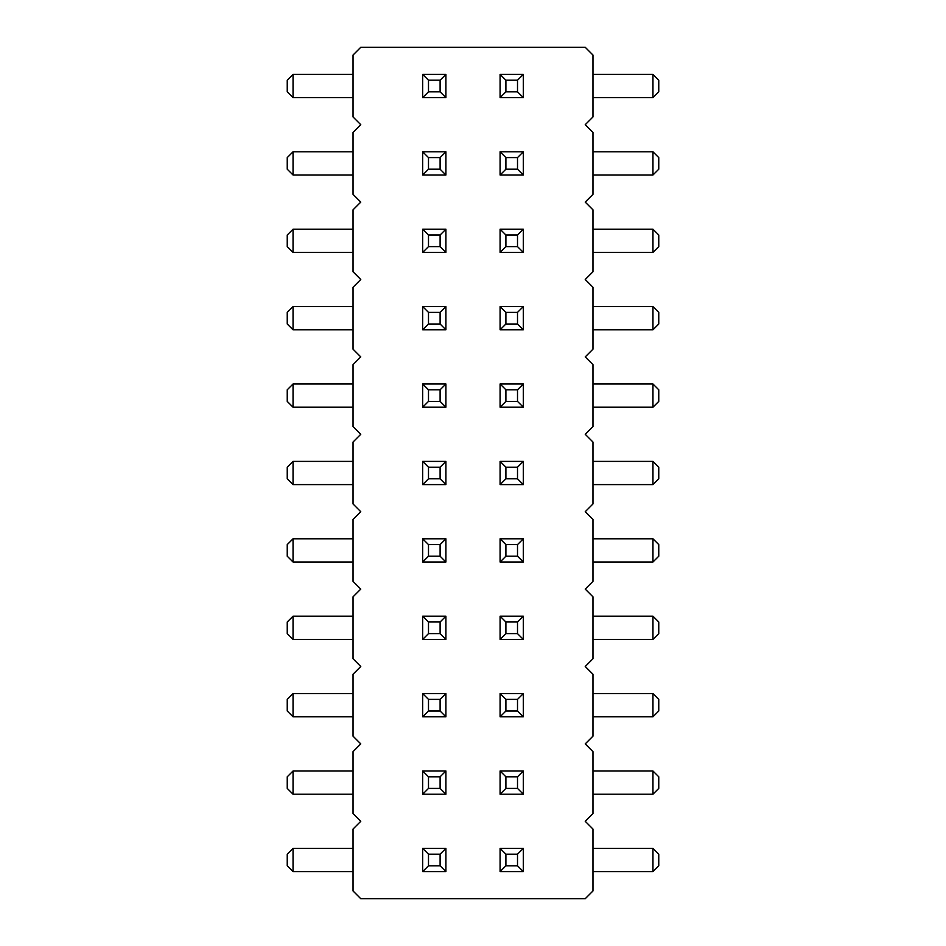 <?xml version="1.0" encoding="UTF-8"?>
<svg xmlns="http://www.w3.org/2000/svg" width="946" height="946" viewBox="0 0 946 946"><rect width="100%" height="100%" fill="white"/><g stroke="black" fill="none" stroke-linecap="round" stroke-linejoin="round"><path stroke-width="1.42" d="M585.231 821.305L592.965 813.56L592.965 751.644L585.231 743.899L592.965 736.165L592.965 674.238L585.231 666.504L592.965 658.759L592.965 596.843L585.231 589.098L592.965 581.364L592.965 519.437L585.231 511.703L592.965 503.958L592.965 442.042L585.231 434.297L592.965 426.563L592.965 364.636L585.231 356.902L592.965 349.157L592.965 287.241L585.231 279.496L592.965 271.762L592.965 209.835L585.231 202.101L592.965 194.356L592.965 132.44L585.231 124.695L592.965 116.961L592.965 55.045L585.231 47.3L360.769 47.3L353.035 55.045L353.035 116.961L360.769 124.695L353.035 132.44L353.035 194.356L360.769 202.101L353.035 209.835L353.035 271.762L360.769 279.496L353.035 287.241L353.035 349.157L360.769 356.902L353.035 364.636L353.035 426.563L360.769 434.297L353.035 442.042L353.035 503.958L360.769 511.703L353.035 519.437L353.035 581.364L360.769 589.098L353.035 596.843L353.035 658.759L360.769 666.504L353.035 674.238L353.035 736.165L360.769 743.899L353.035 751.644L353.035 813.56L360.769 821.305L353.035 829.039L353.035 890.955L360.769 898.7L585.231 898.7L592.965 890.955L592.965 829.039L585.231 821.305M293.047 770.99L293.047 794.214L287.241 788.408L287.241 776.796L293.047 770.99L353.035 770.99M293.047 794.214L353.035 794.214M652.953 794.214L652.953 770.99L658.759 776.796L658.759 788.408L652.953 794.214L592.965 794.214M652.953 770.99L592.965 770.99M652.953 716.808L652.953 693.595L658.759 699.39L658.759 711.002L652.953 716.808L592.965 716.808M652.953 693.595L592.965 693.595M293.047 716.808L287.241 711.002L287.241 699.39L293.047 693.595L293.047 716.808L353.035 716.808M293.047 693.595L353.035 693.595M293.047 616.189L293.047 639.413L287.241 633.607L287.241 621.995L293.047 616.189L353.035 616.189M293.047 639.413L353.035 639.413M652.953 639.413L652.953 616.189L658.759 621.995L658.759 633.607L652.953 639.413L592.965 639.413M652.953 616.189L592.965 616.189M652.953 329.811L652.953 306.587L658.759 312.393L658.759 324.005L652.953 329.811L592.965 329.811M652.953 306.587L592.965 306.587M652.953 407.206L652.953 383.993L658.759 389.799L658.759 401.4L652.953 407.206L592.965 407.206M652.953 383.993L592.965 383.993M293.047 407.206L287.241 401.4L287.241 389.799L293.047 383.993L293.047 407.206L353.035 407.206M293.047 383.993L353.035 383.993M293.047 329.811L287.241 324.005L287.241 312.393L293.047 306.587L293.047 329.811L353.035 329.811M293.047 306.587L353.035 306.587M652.953 562.007L652.953 538.794L658.759 544.6L658.759 556.201L652.953 562.007L592.965 562.007M652.953 538.794L592.965 538.794M652.953 484.612L652.953 461.388L658.759 467.194L658.759 478.806L652.953 484.612L592.965 484.612M652.953 461.388L592.965 461.388M293.047 484.612L287.241 478.806L287.241 467.194L293.047 461.388L293.047 484.612L353.035 484.612M293.047 461.388L353.035 461.388M293.047 562.007L287.241 556.201L287.241 544.6L293.047 538.794L293.047 562.007L353.035 562.007M293.047 538.794L353.035 538.794M652.953 74.391L658.759 80.197L658.759 91.809L652.953 97.615L652.953 74.391L592.965 74.391M652.953 97.615L592.965 97.615M652.953 175.01L652.953 151.786L658.759 157.592L658.759 169.204L652.953 175.01L592.965 175.01M652.953 151.786L592.965 151.786M293.047 97.615L287.241 91.809L287.241 80.197L293.047 74.391L293.047 97.615L353.035 97.615M293.047 74.391L353.035 74.391M293.047 151.786L293.047 175.01L287.241 169.204L287.241 157.592L293.047 151.786L353.035 151.786M293.047 175.01L353.035 175.01M293.047 229.192L293.047 252.405L287.241 246.61L287.241 234.998L293.047 229.192L353.035 229.192M293.047 252.405L353.035 252.405M652.953 229.192L658.759 234.998L658.759 246.61L652.953 252.405L652.953 229.192L592.965 229.192M652.953 252.405L592.965 252.405M652.953 848.385L658.759 854.191L658.759 865.803L652.953 871.609L652.953 848.385L592.965 848.385M652.953 871.609L592.965 871.609M293.047 871.609L287.241 865.803L287.241 854.191L293.047 848.385L293.047 871.609L353.035 871.609M293.047 848.385L353.035 848.385M500.091 871.609L500.091 848.385L505.897 854.191L505.897 865.803L500.091 871.609L523.315 871.609L523.315 848.385L500.091 848.385M500.091 794.214L500.091 770.99L505.897 776.796L505.897 788.408L500.091 794.214L523.315 794.214L523.315 770.99L500.091 770.99M500.091 693.595L500.091 716.808L523.315 716.808L523.315 693.595L500.091 693.595L505.897 699.39L517.509 699.39L523.315 693.595M422.685 794.214L422.685 770.99L445.909 770.99L445.909 794.214L440.103 788.408L428.491 788.408L422.685 794.214L445.909 794.214M445.909 716.808L445.909 693.595L422.685 693.595L422.685 716.808L445.909 716.808L440.103 711.002L428.491 711.002L422.685 716.808M445.909 848.385L445.909 871.609L440.103 865.803L440.103 854.191L445.909 848.385L422.685 848.385L422.685 871.609L445.909 871.609M445.909 616.189L445.909 639.413L440.103 633.607L440.103 621.995L445.909 616.189L422.685 616.189L422.685 639.413L445.909 639.413M500.091 639.413L500.091 616.189L505.897 621.995L505.897 633.607L500.091 639.413L523.315 639.413L523.315 616.189L500.091 616.189M445.909 306.587L445.909 329.811L440.103 324.005L440.103 312.393L445.909 306.587L422.685 306.587L422.685 329.811L445.909 329.811M523.315 306.587L523.315 329.811L500.091 329.811L500.091 306.587L505.897 312.393L517.509 312.393L523.315 306.587L500.091 306.587M523.315 383.993L523.315 407.206L500.091 407.206L500.091 383.993L505.897 389.799L517.509 389.799L523.315 383.993L500.091 383.993M445.909 383.993L445.909 407.206L440.103 401.4L440.103 389.799L445.909 383.993L422.685 383.993L422.685 407.206L445.909 407.206M422.685 484.612L422.685 461.388L445.909 461.388L445.909 484.612L440.103 478.806L428.491 478.806L422.685 484.612L445.909 484.612M523.315 461.388L523.315 484.612L500.091 484.612L500.091 461.388L505.897 467.194L517.509 467.194L523.315 461.388L500.091 461.388M445.909 538.794L445.909 562.007L440.103 556.201L440.103 544.6L445.909 538.794L422.685 538.794L422.685 562.007L445.909 562.007M500.091 562.007L500.091 538.794L505.897 544.6L505.897 556.201L500.091 562.007L523.315 562.007L523.315 538.794L500.091 538.794M422.685 175.01L422.685 151.786L445.909 151.786L445.909 175.01L440.103 169.204L428.491 169.204L422.685 175.01L445.909 175.01M523.315 151.786L523.315 175.01L500.091 175.01L500.091 151.786L505.897 157.592L517.509 157.592L523.315 151.786L500.091 151.786M500.091 252.405L500.091 229.192L505.897 234.998L505.897 246.61L500.091 252.405L523.315 252.405L523.315 229.192L500.091 229.192M422.685 252.405L422.685 229.192L445.909 229.192L445.909 252.405L440.103 246.61L428.491 246.61L422.685 252.405L445.909 252.405M523.315 74.391L523.315 97.615L500.091 97.615L500.091 74.391L505.897 80.197L517.509 80.197L523.315 74.391L500.091 74.391M445.909 74.391L445.909 97.615L440.103 91.809L440.103 80.197L445.909 74.391L422.685 74.391L422.685 97.615L445.909 97.615M523.315 871.609L517.509 865.803L505.897 865.803M523.315 848.385L517.509 854.191L505.897 854.191M517.509 865.803L517.509 854.191M523.315 794.214L517.509 788.408L505.897 788.408M523.315 770.99L517.509 776.796L505.897 776.796M517.509 788.408L517.509 776.796M523.315 716.808L517.509 711.002L517.509 699.39M500.091 716.808L505.897 711.002L505.897 699.39M517.509 711.002L505.897 711.002M422.685 770.99L428.491 776.796L440.103 776.796L440.103 788.408M445.909 770.99L440.103 776.796M428.491 776.796L428.491 788.408M422.685 693.595L428.491 699.39L428.491 711.002M445.909 693.595L440.103 699.39L440.103 711.002M428.491 699.39L440.103 699.39M422.685 848.385L428.491 854.191L440.103 854.191M422.685 871.609L428.491 865.803L440.103 865.803M428.491 854.191L428.491 865.803M422.685 616.189L428.491 621.995L440.103 621.995M422.685 639.413L428.491 633.607L440.103 633.607M428.491 621.995L428.491 633.607M523.315 639.413L517.509 633.607L505.897 633.607M523.315 616.189L517.509 621.995L505.897 621.995M517.509 633.607L517.509 621.995M422.685 306.587L428.491 312.393L440.103 312.393M422.685 329.811L428.491 324.005L440.103 324.005M428.491 312.393L428.491 324.005M523.315 329.811L517.509 324.005L505.897 324.005L505.897 312.393M500.091 329.811L505.897 324.005M517.509 324.005L517.509 312.393M523.315 407.206L517.509 401.4L505.897 401.4L505.897 389.799M500.091 407.206L505.897 401.4M517.509 401.4L517.509 389.799M422.685 383.993L428.491 389.799L440.103 389.799M422.685 407.206L428.491 401.4L440.103 401.4M428.491 389.799L428.491 401.4M422.685 461.388L428.491 467.194L440.103 467.194L440.103 478.806M445.909 461.388L440.103 467.194M428.491 467.194L428.491 478.806M523.315 484.612L517.509 478.806L505.897 478.806L505.897 467.194M500.091 484.612L505.897 478.806M517.509 478.806L517.509 467.194M422.685 538.794L428.491 544.6L440.103 544.6M422.685 562.007L428.491 556.201L440.103 556.201M428.491 544.6L428.491 556.201M523.315 562.007L517.509 556.201L505.897 556.201M523.315 538.794L517.509 544.6L505.897 544.6M517.509 556.201L517.509 544.6M422.685 151.786L428.491 157.592L440.103 157.592L440.103 169.204M445.909 151.786L440.103 157.592M428.491 157.592L428.491 169.204M523.315 175.01L517.509 169.204L505.897 169.204L505.897 157.592M500.091 175.01L505.897 169.204M517.509 169.204L517.509 157.592M523.315 252.405L517.509 246.61L505.897 246.61M523.315 229.192L517.509 234.998L505.897 234.998M517.509 246.61L517.509 234.998M422.685 229.192L428.491 234.998L440.103 234.998L440.103 246.61M445.909 229.192L440.103 234.998M428.491 234.998L428.491 246.61M523.315 97.615L517.509 91.809L505.897 91.809L505.897 80.197M500.091 97.615L505.897 91.809M517.509 91.809L517.509 80.197M422.685 74.391L428.491 80.197L440.103 80.197M422.685 97.615L428.491 91.809L440.103 91.809M428.491 80.197L428.491 91.809"/></g></svg>
